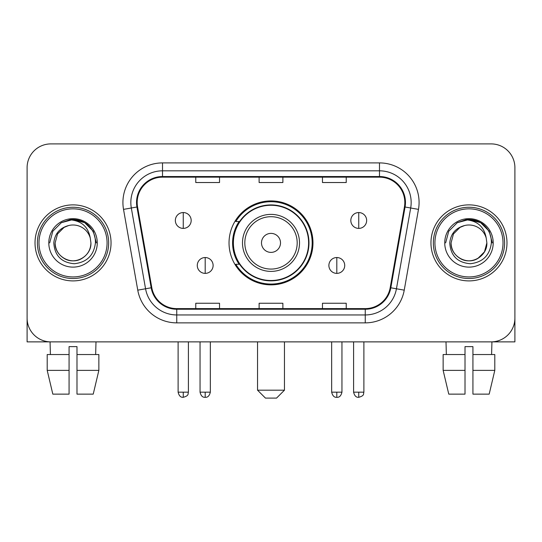 <?xml version="1.0" encoding="UTF-8"?>
<svg xmlns="http://www.w3.org/2000/svg" width="542" height="542" viewBox="0 0 542 542"><rect width="100%" height="100%" fill="white"/><g stroke="black" fill="none" stroke-linecap="round" stroke-linejoin="round"><path stroke-width="0.81" d="M229.029 242.891A41.971 41.971 0 0 0 271 284.855A41.971 41.971 0 0 0 312.971 242.891A41.971 41.971 0 0 0 271 200.919A41.971 41.971 0 0 0 229.029 242.891M239.097 264.266A38.407 38.407 0 0 1 239.097 221.509M27.1 167.661L27.1 318.12A23.753 23.753 0 0 0 50.853 341.873L491.147 341.873A23.753 23.753 0 0 0 514.9 318.12L514.9 167.661A23.753 23.753 0 0 0 491.147 143.901L50.853 143.901A23.753 23.753 0 0 0 27.1 167.661L27.1 318.12M35.02 242.891A38.008 38.008 0 0 0 73.028 280.898A38.008 38.008 0 0 0 111.042 242.891A38.008 38.008 0 0 0 73.028 204.876A38.008 38.008 0 0 0 35.02 242.891A38.008 38.008 0 0 0 73.028 280.898A38.008 38.008 0 0 0 111.042 242.891A38.008 38.008 0 0 0 73.028 204.876A38.008 38.008 0 0 0 35.02 242.891M430.958 242.891A38.008 38.008 0 0 0 468.972 280.898A38.008 38.008 0 0 0 506.98 242.891A38.008 38.008 0 0 0 468.972 204.876A38.008 38.008 0 0 0 430.958 242.891A38.008 38.008 0 0 0 468.972 280.898A38.008 38.008 0 0 0 506.98 242.891A38.008 38.008 0 0 0 468.972 204.876A38.008 38.008 0 0 0 430.958 242.891M137.173 202.505A25.338 25.338 0 0 1 162.512 177.159L379.488 177.159A25.338 25.338 0 0 1 404.44 206.902L390.199 287.673A25.338 25.338 0 0 1 365.247 308.615L176.753 308.615A25.338 25.338 0 0 1 151.801 287.673L137.56 206.902A25.338 25.338 0 0 1 137.173 202.505M136.537 202.505A25.975 25.975 0 0 0 136.93 207.01L151.177 287.782A25.975 25.975 0 0 0 176.753 309.245L365.247 309.245A25.975 25.975 0 0 0 390.823 287.782L405.07 207.01A25.975 25.975 0 0 0 379.488 176.529L162.512 176.529A25.975 25.975 0 0 0 136.537 202.505M123.522 209.375A39.593 39.593 0 0 1 162.512 162.905L379.488 162.905A39.593 39.593 0 0 1 418.478 209.375L404.237 290.153A39.593 39.593 0 0 1 365.247 322.869L176.753 322.869A39.593 39.593 0 0 1 137.763 290.153L123.522 209.375L131.32 207.999A31.673 31.673 0 0 1 162.512 170.825L379.488 170.825A31.673 31.673 0 0 1 410.68 207.999L396.439 288.778A31.673 31.673 0 0 1 365.247 314.949L176.753 314.949A31.673 31.673 0 0 1 145.561 288.778L131.32 207.999A31.673 31.673 0 0 1 130.839 202.505M491.147 143.901L50.853 143.901M50.853 341.873L491.147 341.873M423.045 341.873L514.9 341.873L514.9 167.661M390.823 287.782L396.439 288.778L410.68 207.999L418.478 209.375M259.123 177.159L259.123 182.525L282.877 182.525L282.877 177.159M195.77 177.159L195.77 182.525L219.53 182.525L219.53 177.159M322.47 177.159L322.47 182.525L346.23 182.525L346.23 177.159M282.877 308.615L282.877 303.249L259.123 303.249L259.123 308.615M219.53 308.615L219.53 303.249L195.77 303.249L195.77 308.615M346.23 308.615L346.23 303.249L322.47 303.249L322.47 308.615M27.1 310.2L27.1 341.873L118.955 341.873M47.201 354.543L47.201 370.382L52.825 394.136L47.201 370.382L47.201 354.543L69.071 354.543L69.071 346.623L76.991 346.623L76.991 354.543L98.861 354.543L98.861 370.382L93.231 394.136L98.861 370.382L76.991 370.382L76.991 354.543M95.995 341.873L95.649 354.543M69.071 354.543L69.071 394.136L52.825 394.136M47.201 370.382L69.071 370.382M93.231 394.136L76.991 394.136L76.991 370.382M50.067 341.873L50.406 354.543M107.079 242.891A34.051 34.051 0 0 0 73.028 208.839A34.051 34.051 0 0 0 38.977 242.891A34.051 34.051 0 0 0 73.028 276.942A34.051 34.051 0 0 0 107.079 242.891M108.664 242.891A35.636 35.636 0 0 0 73.028 207.254A35.636 35.636 0 0 0 37.391 242.891A35.636 35.636 0 0 0 73.028 278.52A35.636 35.636 0 0 0 108.664 242.891M90.927 242.891C90.683 249.638 87.702 254.801 81.977 258.385C70.826 265.533 54.525 256.122 55.135 242.891L57.533 233.941L64.078 227.389L68.59 225.553C59.722 227.965 54.796 233.744 53.807 242.891C54.647 255.668 61.47 262.613 74.281 263.724C86.808 262.348 93.854 255.404 95.426 242.891C95.568 235.377 92.784 229.164 87.072 224.246C81.876 220.452 76.097 218.968 69.742 219.781C81.442 220.709 88.292 226.827 90.284 238.134L90.927 242.891C90.683 249.638 87.702 254.801 81.977 258.385C70.826 265.533 54.525 256.122 55.135 242.891L57.533 233.941L64.078 227.389L68.59 225.553L64.078 227.389L57.533 233.941L55.135 242.891L57.533 233.941L64.078 227.389L68.59 225.553L64.078 227.389L57.533 233.941L55.135 242.891L57.533 233.941L64.078 227.389L68.59 225.553L64.078 227.389L57.533 233.941L55.135 242.891L57.533 233.941L64.078 227.389L68.59 225.553L64.078 227.389L57.533 233.941L55.135 242.891C55.372 249.638 58.36 254.801 64.078 258.385C75.236 265.533 91.537 256.122 90.927 242.891C90.683 249.638 87.702 254.801 81.977 258.385C70.826 265.533 54.525 256.122 55.135 242.891C54.525 256.122 70.826 265.533 81.977 258.385C87.702 254.801 90.683 249.638 90.927 242.891C90.683 249.638 87.702 254.801 81.977 258.385C70.826 265.533 54.525 256.122 55.135 242.891C55.372 249.638 58.36 254.801 64.078 258.385C75.236 265.533 91.537 256.122 90.927 242.891L90.284 238.134A17.9 17.9 0 0 0 68.59 225.553M48.8 242.891A24.234 24.234 0 0 0 73.028 267.118A24.234 24.234 0 0 0 97.262 242.891A24.234 24.234 0 0 0 73.028 218.656A24.234 24.234 0 0 0 48.8 242.891M74.864 260.688L74.295 260.743M69.742 219.781L61.361 222.674L52.818 231.217L49.688 242.891L52.818 231.217L61.361 222.674L73.028 219.551L84.701 222.674L93.244 231.217L96.368 242.891L93.244 231.217L84.701 222.674L73.028 219.551L61.361 222.674L52.818 231.217L49.688 242.891L52.818 231.217L61.361 222.674L73.028 219.551L84.701 222.674L93.244 231.217L96.368 242.891L93.244 231.217L84.701 222.674L73.028 219.551L61.361 222.674L52.818 231.217L49.688 242.891L52.818 231.217L61.361 222.674L73.028 219.551L84.701 222.674L93.244 231.217L96.368 242.891M276.542 398.099L265.458 398.099L257.538 390.179L284.462 390.179L276.542 398.099M280.505 242.891A9.505 9.505 0 0 0 271 233.385A9.505 9.505 0 0 0 261.495 242.891A9.505 9.505 0 0 0 271 252.389A9.505 9.505 0 0 0 280.505 242.891M299.509 242.891A28.509 28.509 0 0 0 271 214.381A28.509 28.509 0 0 0 242.491 242.891A28.509 28.509 0 0 0 271 271.393A28.509 28.509 0 0 0 299.509 242.891A28.509 28.509 0 0 1 271 271.393A28.509 28.509 0 0 1 242.491 242.891M308.615 242.891A37.615 37.615 0 0 0 271 205.276A37.615 37.615 0 0 0 233.385 242.891A37.615 37.615 0 0 0 271 280.505A37.615 37.615 0 0 0 308.615 242.891M312.178 242.891A41.178 41.178 0 0 1 235.811 264.266L239.625 264.266A37.967 37.967 0 0 0 296.122 271.359A37.967 37.967 0 0 0 296.122 214.415A37.967 37.967 0 0 0 239.625 221.509L235.811 221.509A41.178 41.178 0 0 1 312.178 242.891M183.257 212.559A7.92 7.92 0 0 0 175.344 220.479A7.92 7.92 0 0 0 183.257 228.399A7.92 7.92 0 0 0 191.177 220.479A7.92 7.92 0 0 0 183.257 212.559L183.257 228.399A7.92 7.92 0 0 0 191.177 220.479A7.92 7.92 0 0 0 183.257 212.559M358.743 212.559A7.92 7.92 0 0 0 350.823 220.479A7.92 7.92 0 0 0 358.743 228.399A7.92 7.92 0 0 0 366.656 220.479A7.92 7.92 0 0 0 358.743 212.559L358.743 228.399A7.92 7.92 0 0 0 366.656 220.479A7.92 7.92 0 0 0 358.743 212.559M205.194 257.538A7.92 7.92 0 0 0 197.274 265.458A7.92 7.92 0 0 0 205.194 273.378A7.92 7.92 0 0 0 213.114 265.458A7.92 7.92 0 0 0 205.194 257.538L205.194 273.378A7.92 7.92 0 0 0 213.114 265.458A7.92 7.92 0 0 0 205.194 257.538M336.806 257.538A7.92 7.92 0 0 0 328.886 265.458A7.92 7.92 0 0 0 336.806 273.378A7.92 7.92 0 0 0 344.726 265.458A7.92 7.92 0 0 0 336.806 257.538L336.806 273.378A7.92 7.92 0 0 0 344.726 265.458A7.92 7.92 0 0 0 336.806 257.538M443.139 354.543L443.139 370.382L448.769 394.136L443.139 370.382L443.139 354.543L465.009 354.543L465.009 346.623L472.929 346.623L472.929 354.543L494.799 354.543L494.799 370.382L489.175 394.136L494.799 370.382L472.929 370.382L472.929 354.543M491.933 341.873L491.594 354.543M465.009 354.543L465.009 394.136L448.769 394.136M443.139 370.382L465.009 370.382M489.175 394.136L472.929 394.136L472.929 370.382M446.005 341.873L446.351 354.543M503.023 242.891A34.051 34.051 0 0 0 468.972 208.839A34.051 34.051 0 0 0 434.921 242.891A34.051 34.051 0 0 0 468.972 276.942A34.051 34.051 0 0 0 503.023 242.891M504.609 242.891A35.636 35.636 0 0 0 468.972 207.254A35.636 35.636 0 0 0 433.336 242.891A35.636 35.636 0 0 0 468.972 278.52A35.636 35.636 0 0 0 504.609 242.891M486.221 238.134L486.865 242.891C486.628 249.638 483.64 254.801 477.922 258.385C466.764 265.533 450.463 256.122 451.073 242.891L453.471 233.941L460.022 227.389L464.528 225.553A17.9 17.9 0 0 1 486.221 238.134L486.865 242.891C486.628 249.638 483.64 254.801 477.922 258.385C466.764 265.533 450.463 256.122 451.073 242.891L453.471 233.941L460.022 227.389L464.528 225.553C455.659 227.965 450.734 233.744 449.752 242.891C450.592 255.668 457.414 262.613 470.226 263.724C482.746 262.348 489.792 255.404 491.37 242.891C491.506 235.377 488.721 229.164 483.01 224.246C477.814 220.452 472.041 218.968 465.68 219.781C477.387 220.709 484.23 226.827 486.221 238.134L486.865 242.891L484.467 251.834L477.922 258.385M451.073 242.891L453.471 233.941L460.022 227.389L464.528 225.553L460.022 227.389L453.471 233.941L451.073 242.891L453.471 233.941L460.022 227.389L464.528 225.553L460.022 227.389L453.471 233.941L451.073 242.891C451.317 249.638 454.298 254.801 460.022 258.385C471.174 265.533 487.475 256.122 486.865 242.891C486.628 249.638 483.64 254.801 477.922 258.385C466.764 265.533 450.463 256.122 451.073 242.891L453.471 233.941L460.022 227.389L464.528 225.553L460.022 227.389L453.471 233.941L451.073 242.891L453.471 233.941L460.022 227.389M444.738 242.891A24.234 24.234 0 0 0 468.972 267.118A24.234 24.234 0 0 0 493.2 242.891A24.234 24.234 0 0 0 468.972 218.656A24.234 24.234 0 0 0 444.738 242.891M470.802 260.688L470.239 260.743M445.632 242.891L448.756 231.217L457.299 222.674L468.972 219.551L480.639 222.674L489.182 231.217L492.312 242.891L489.182 231.217L480.639 222.674L468.972 219.551L457.299 222.674L448.756 231.217L445.632 242.891L448.756 231.217L457.299 222.674L468.972 219.551L480.639 222.674L489.182 231.217L492.312 242.891L489.182 231.217L480.639 222.674L468.972 219.551L457.299 222.674L448.756 231.217L445.632 242.891L448.756 231.217L457.299 222.674L468.972 219.551L480.639 222.674L489.182 231.217L492.312 242.891L489.182 231.217L480.639 222.674L468.972 219.551L457.299 222.674L448.756 231.217L445.632 242.891L448.756 231.217L457.299 222.674L465.68 219.781M379.488 162.905L379.488 176.529M131.32 207.999L136.93 207.01M176.753 322.869L176.753 309.245M365.247 309.245L365.247 322.869M137.763 290.153L151.177 287.782M405.07 207.01L410.68 207.999M162.512 162.905L162.512 176.529M396.439 288.778L404.237 290.153M297.185 242.891A26.185 26.185 0 0 0 271 216.698A26.185 26.185 0 0 0 244.815 242.891A26.185 26.185 0 0 0 271 269.076A26.185 26.185 0 0 0 297.185 242.891M183.257 392.157L178.115 392.157C179.009 395.829 180.723 397.543 183.257 397.306L183.257 392.157L188.406 392.157L188.406 341.873M358.743 392.157L353.594 392.157C354.495 395.829 356.209 397.543 358.743 397.306L358.743 392.157L363.885 392.157L363.885 341.873M205.194 392.157L200.045 392.157C200.947 395.829 202.661 397.543 205.194 397.306L205.194 392.157L210.343 392.157L210.343 341.873M336.806 392.157L331.657 392.157C332.558 395.829 334.272 397.543 336.806 397.306L336.806 392.157L341.955 392.157L341.955 341.873M284.462 341.873L284.462 390.179M257.538 341.873L257.538 390.179M178.115 392.157L178.115 341.873M188.406 392.157C187.681 393.756 189.504 395.565 183.257 397.306M353.594 392.157L353.594 341.873M363.885 392.157C363.16 393.756 364.99 395.565 358.743 397.306M200.045 392.157L200.045 341.873M210.343 392.157C209.442 395.829 207.728 397.543 205.194 397.306M331.657 392.157L331.657 341.873M341.955 392.157C341.053 395.829 339.339 397.543 336.806 397.306"/></g></svg>
